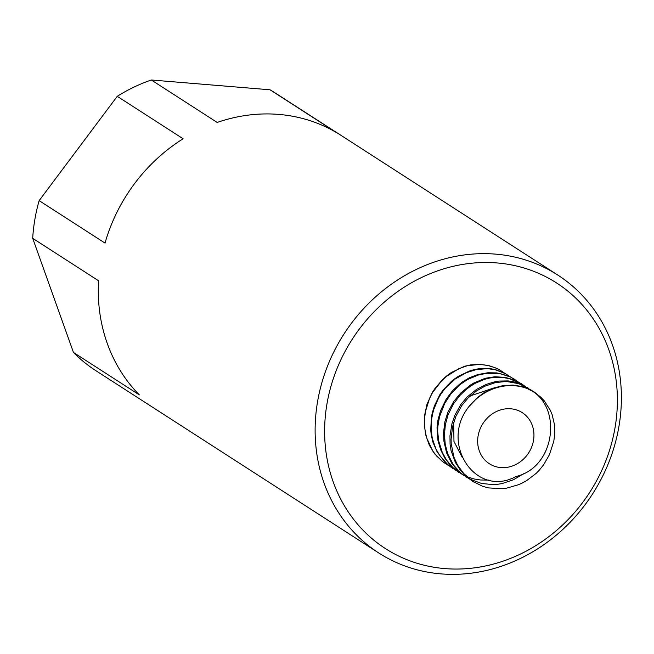 <?xml version="1.0" encoding="UTF-8"?>
<svg xmlns="http://www.w3.org/2000/svg" width="654" height="654" viewBox="0 0 654 654"><rect width="100%" height="100%" fill="white"/><g stroke="black" fill="none" stroke-linecap="round" stroke-linejoin="round"><path stroke-width="0.98" d="M449.6 466.163L443.592 462.353L436.798 456.198L432.866 451.195L426.768 438.131L425.501 432.883L424.896 428.901L424.789 416.549L425.566 411.113L429.662 398.09L432.605 392.441L441.736 380.693L446.633 376.279L458.928 368.635L467.332 365.692L479.807 364.401L487.443 365.341L494.694 367.532L499.672 369.886L505.231 373.573M505.395 373.663L497.367 368.611L488.988 365.635L479.374 364.343L470.52 364.924L464.561 366.281L451.334 372.494L445.84 376.581L442.594 379.508L434.518 389.081L432.22 392.694L426.923 404.483L424.626 415.233L424.372 425.631L425.958 435.728L429.343 445.219L434.493 453.663L442.505 461.634L448.693 465.664M456.067 470.479L447.965 464.806L440.167 456.157L436.046 449.208L432.294 438.474L431.149 429.817L431.697 418.805L432.678 413.581L433.872 409.2L438.474 398.204L440.771 394.288L445.112 388.378L455.151 379.034L466.384 372.682L476.243 369.592L487.426 368.643L495.103 369.706L504.97 373.434L510.815 377.162M510.692 377.105L505.706 373.826L496.002 369.829L491.489 368.848L485.472 368.325L478.033 368.872L473.038 369.935L469.22 371.12L458.364 376.336L454.579 378.895L451.456 381.356L442.987 390.176L439.709 394.926L434.338 406.044L432.31 412.821L431.46 417.048L430.716 429.678L431.141 434.289L432.776 441.859L437.191 452.053L445.202 462.378L451.309 467.455M488.71 480.11L480.453 479.987L474.109 478.973L466.907 476.733M466.212 476.447L463.408 475.156M463.097 475L453.614 468.387L446.388 459.868L442.317 452.445L438.695 441L437.681 431.607L437.82 426.702L439.496 416.745L444.728 403.412L450.998 393.79L459.5 385.026L467.357 379.606L478.172 375.069L486.11 373.418L497.457 373.336L501.266 373.941L510.848 377.178L518.082 381.781M514.404 379.189L508.395 375.936L496.836 372.903L487.851 372.747L477.641 374.611L469.417 377.775L461.699 382.369L452.781 390.397L446.11 399.332L440.575 410.696L437.951 420.072L437.027 427.642L437.976 440.583L440.665 449.772L444.843 458.119L450.516 465.542L458.814 472.49M523.846 473.627L513.398 479.783L502.051 483.584L497.089 484.377L493.157 484.63L481.581 483.469L469.727 479.12M468.877 478.663L460.727 473.006L453.459 464.994L447.663 453.729L445.243 444.368L444.458 434.853L445.341 424.765L447.99 414.922L453.459 403.919L459.925 395.441L466.016 389.604L470.97 385.876L475.205 383.301L484.712 379.263L489.748 378.037L493.696 377.489L503.58 377.595L509.262 378.641L521.418 383.751L525.514 386.637M521.491 383.792L513.897 379.851L505.141 377.383L494.857 376.753L485.252 378.274L473.668 383.081L470.103 385.271L460.579 393.185L453.753 401.466L447.835 412.331L444.884 421.756L443.543 432.67L443.927 441.254L446.568 452.781L451.661 463.146L456.803 469.564L460.522 473.006L468.444 478.327M515.9 476.529C556.717 467.111 562.906 403.011 527.328 388.623L534.956 392.539L541.136 397.509L544.226 400.828L550.276 410.213L552.172 414.734L554.608 425.313L554.813 433.389L553.799 441.303L549.442 454.677L543.768 464.585L539.117 470.389L536.337 473.234L526.634 480.633L522.293 483.012L518.483 484.728L506.752 488.113L501.937 488.718L488.244 487.884L482.382 486.184L472.956 481.434L463.776 473.594L457.563 465.092L453.868 457.023L451.195 443.559L451.088 439.218L452.552 426.809L455.838 416.451L461.74 405.586L468.068 397.984L476.562 390.912L484.802 386.22L495.487 382.574L506.359 381.462L518.835 383.702L529.961 389.432M527.892 388.043L520.911 384.192L513.733 381.813L508.191 380.914L499.133 381.061L495.021 381.732L486.306 384.356L476.447 389.457L467.046 397.076L460.841 404.507L454.914 415.192L451.971 423.661L449.96 435.981L450.083 444.238L451.088 450.688L455.397 462.468L460.481 470.34L467.545 477.6L473.97 482.088M378.723 552.949L96.015 370.777A165.29 147.796 -57.2 0 1 73.469 352.457L32.7 238.318A165.29 147.796 -57.2 0 1 34.875 219.392A165.29 147.796 -57.2 0 1 39.142 200.631L117.246 96.318A165.29 147.796 -57.2 0 1 151.303 79.984L270.037 89.794A165.29 147.796 -57.2 0 1 275.089 92.884L557.797 275.064A165.29 147.796 122.8 0 0 317.574 401.564A165.29 147.796 122.8 0 0 378.723 552.949A165.29 147.796 122.8 0 0 592.491 494.064A165.29 147.796 122.8 0 0 557.797 275.064M73.469 352.457L139.335 394.902A165.29 147.796 122.8 0 1 98.574 280.77L32.7 238.318M151.303 79.984L217.177 122.437A165.29 147.796 122.8 0 1 335.911 132.239L270.037 89.794M39.142 200.631L105.016 243.084A165.29 147.796 122.8 0 1 183.12 138.762L117.246 96.318M478.107 435.899A30.386 27.166 -57.2 0 1 522.26 412.641A30.386 27.166 -57.2 0 1 528.636 452.903A30.386 27.166 -57.2 0 1 489.347 463.727A30.386 27.166 -57.2 0 1 478.107 435.899M326.967 403.886A157.998 141.28 -57.2 0 1 565.645 289.379A157.998 141.28 -57.2 0 1 520.396 554.069A157.998 141.28 -57.2 0 1 326.967 403.886M536.55 393.643L530.688 389.809L522.464 386.571L512.957 385.083L502.436 385.729L493.026 388.28L484.074 392.686L477.976 397.109L468.885 406.649M527.328 388.623A54.208 48.47 122.8 0 0 467.283 408.717M467.34 408.742C440.69 444.826 476.079 498.07 515.9 476.578M494.473 387.757L470.242 395.907M453.655 422.574L453.966 441.425L462.353 457.653M452.445 468.289L452.96 468.616M514.379 379.222L515.017 379.631M465.28 476.562L466.269 477.191M471.697 480.69L472.924 481.483M527.214 387.495L528.318 388.206M533.631 391.632L534.972 392.49"/></g></svg>
